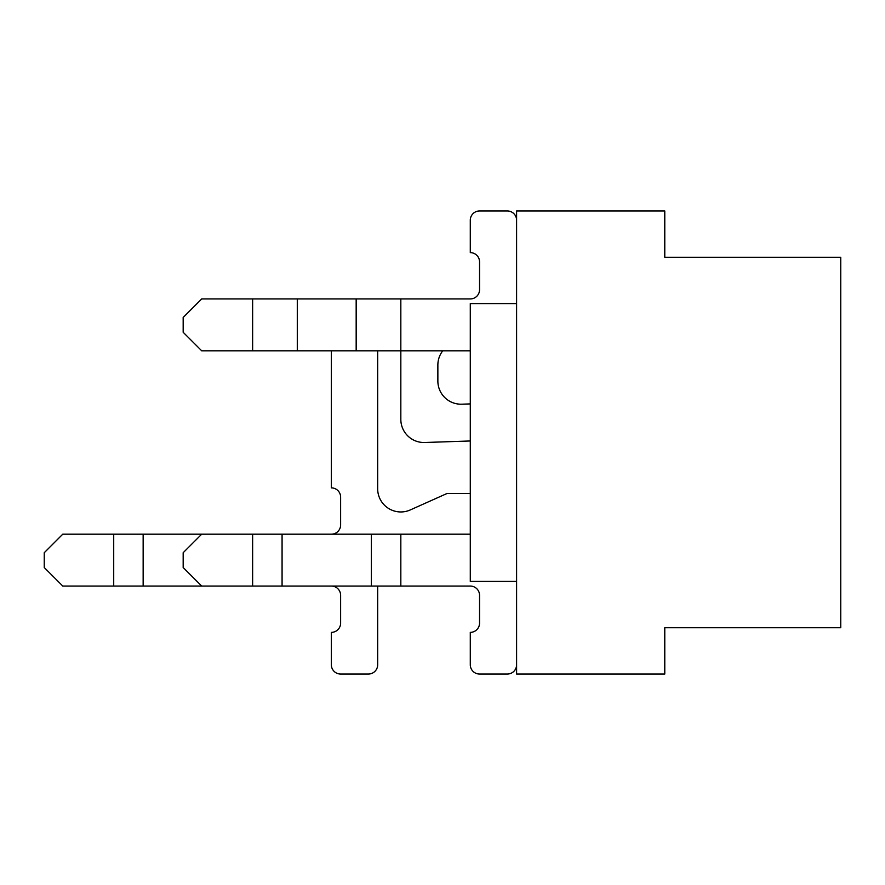 <?xml version="1.0" encoding="UTF-8"?>
<svg xmlns="http://www.w3.org/2000/svg" width="885" height="885" viewBox="0 0 885 885"><rect width="100%" height="100%" fill="white"/><g stroke="black" fill="none" stroke-linecap="round" stroke-linejoin="round"><path stroke-width="1.33" d="M516.597 210.962L516.597 674.038L664.779 674.038L516.597 674.038L516.597 210.962L664.779 210.962L664.779 257.269L840.75 257.269L840.75 627.731L664.779 627.731L664.779 674.038L664.779 627.731L840.75 627.731L840.75 257.269L664.779 257.269L664.779 210.962L516.597 210.962M470.289 581.423L516.597 581.423L470.289 581.423L470.289 303.577L516.597 303.577L470.289 303.577L470.289 581.423M470.289 350.814L400.828 350.814L400.828 298.942L470.289 298.942A9.259 9.259 0 0 0 479.548 289.683A9.259 9.259 0 0 1 470.289 298.942A9.259 9.259 0 0 0 479.548 289.683L479.548 261.894A9.259 9.259 0 0 0 470.289 252.634L470.289 220.221L470.289 252.634A9.259 9.259 0 0 1 479.548 261.894A9.259 9.259 0 0 0 470.289 252.634L470.289 220.221A9.259 9.259 0 0 1 479.548 210.962L507.326 210.962A9.259 9.259 0 0 1 516.597 220.221M479.548 210.962L507.326 210.962L479.548 210.962M252.634 298.942L201.703 298.942L183.173 317.472L183.173 332.284L201.703 350.814L252.634 350.814L252.634 298.942L400.828 298.942M470.289 440.973L424.756 442.5A23.154 23.154 0 0 1 400.828 419.357L400.828 350.814L252.634 350.814M470.289 534.186L201.703 534.186L183.173 552.716L183.173 567.528L201.703 586.058L470.289 586.058A9.259 9.259 0 0 1 479.548 595.317A9.259 9.259 0 0 0 470.289 586.058A9.259 9.259 0 0 1 479.548 595.317L479.548 623.106A9.259 9.259 0 0 1 470.289 632.366L470.289 664.779A9.259 9.259 0 0 0 479.548 674.038L507.326 674.038A9.259 9.259 0 0 0 516.597 664.779M470.289 632.366L470.289 664.779L470.289 632.366A9.259 9.259 0 0 0 479.548 623.106A9.259 9.259 0 0 1 470.289 632.366M479.548 674.038L507.326 674.038L479.548 674.038M331.355 586.058A9.259 9.259 0 0 1 340.625 595.317L340.625 623.106A9.259 9.259 0 0 1 331.355 632.366L331.355 664.779A9.259 9.259 0 0 0 340.625 674.038L368.403 674.038A9.259 9.259 0 0 0 377.674 664.779L377.674 586.058M470.289 493.443L447.135 493.443L410.286 509.937A23.154 23.154 0 0 1 377.674 488.808L377.674 350.814M470.289 403.914L461.793 404.191A23.154 23.154 0 0 1 437.865 381.048L437.865 365.018A23.154 23.154 0 0 1 442.743 350.814M331.355 350.814L331.355 487.878A9.259 9.259 0 0 1 340.625 497.149L340.625 524.927A9.259 9.259 0 0 1 331.355 534.186M201.703 586.058L62.769 586.058L44.25 567.528L44.25 552.716L62.769 534.186L201.703 534.186M297.294 350.814L297.294 298.942M356.168 350.814L356.168 298.942M400.828 586.058L400.828 534.186M371.39 586.058L371.39 534.186M282.072 586.058L282.072 534.186M252.634 586.058L252.634 534.186M143.149 586.058L143.149 534.186M113.711 586.058L113.711 534.186"/></g></svg>
